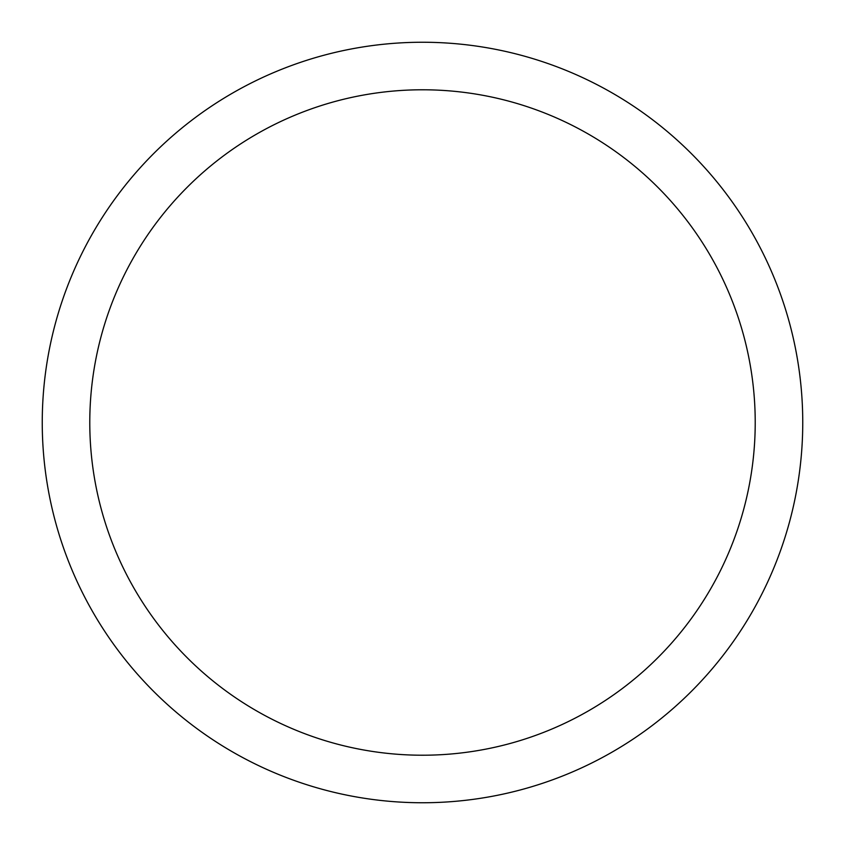 <?xml version="1.0" encoding="UTF-8"?>
<svg xmlns="http://www.w3.org/2000/svg" width="845" height="845" viewBox="0 0 845 845"><rect width="100%" height="100%" fill="white"/><g stroke="black" fill="none" stroke-linecap="round" stroke-linejoin="round"><path stroke-width="1.27" d="M422.5 42.25A380.25 380.25 0 0 1 802.75 422.5A380.25 380.25 0 0 1 422.5 802.75A380.25 380.25 0 0 1 42.25 422.5A380.25 380.25 0 0 1 422.5 42.25M422.5 89.781A332.719 332.719 0 0 1 755.219 422.5A332.719 332.719 0 0 1 422.5 755.219A332.719 332.719 0 0 1 89.781 422.5A332.719 332.719 0 0 1 422.5 89.781"/></g></svg>
